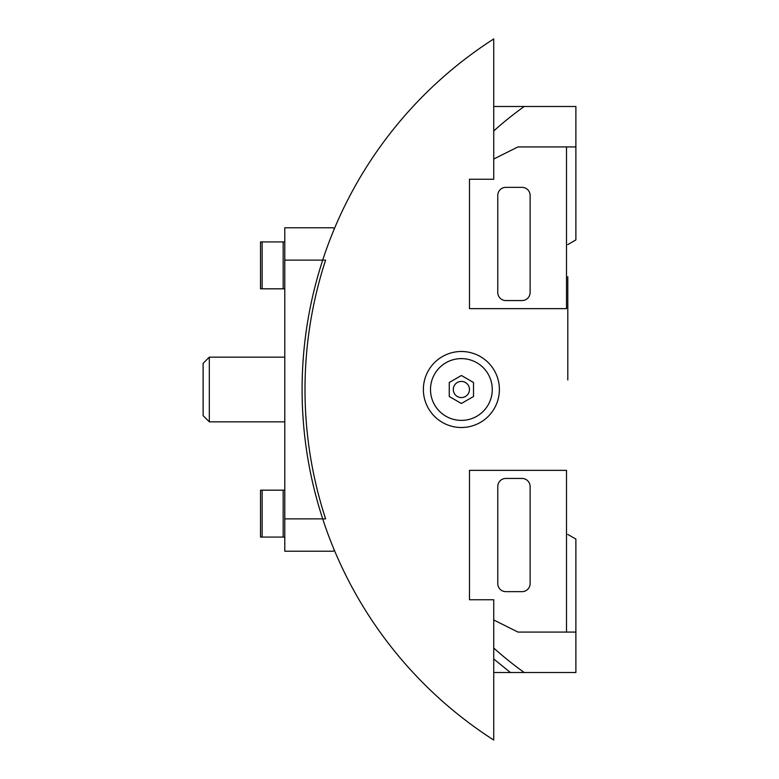 <?xml version="1.0" encoding="UTF-8"?>
<svg xmlns="http://www.w3.org/2000/svg" width="779" height="779" viewBox="0 0 779 779"><rect width="100%" height="100%" fill="white"/><g stroke="black" fill="none" stroke-linecap="round" stroke-linejoin="round"><path stroke-width="1.17" d="M262.143 490.176L262.143 537.072L260.527 537.072L260.527 490.176L283.166 490.176L283.166 537.072L284.783 537.072M284.783 490.176L283.166 490.176M262.143 537.072L283.166 537.072M284.783 288.824L260.527 288.824L260.527 241.928L283.166 241.928L283.166 288.824M284.783 241.928L283.166 241.928M284.783 421.848L209.317 421.848L203.115 415.645L203.115 363.355L209.317 357.152L284.783 357.152M209.317 421.848L209.317 357.152M284.783 260.118L325.612 260.118A416.434 416.434 0 0 0 325.612 518.882L284.783 518.882L284.783 227.78L333.305 227.78L334.337 228.812M334.337 550.188L333.305 551.22L284.783 551.22L284.783 518.882M510.352 672.511L493.73 672.511M493.73 106.489L510.352 106.489M567.803 379.977L567.803 276.72M493.73 130.979A347.785 347.785 0 0 1 524.238 106.489L575.885 106.489L575.885 239.903L567.803 244.577M493.73 658.966L510.42 672.511L575.885 672.511L575.885 539.097L567.803 534.423M524.238 106.489L510.42 106.489M493.73 648.021A347.785 347.785 0 0 0 524.238 672.511M492.27 389.5A30.887 30.887 0 0 1 445.939 416.249A30.887 30.887 0 0 1 445.939 362.751A30.887 30.887 0 0 1 492.27 389.5M469.474 389.5A8.082 8.082 0 0 1 461.382 397.582A8.082 8.082 0 0 1 453.3 389.5A8.082 8.082 0 0 1 461.382 381.418A8.082 8.082 0 0 1 469.474 389.5M449.259 382.499L461.382 375.497L473.515 382.499L473.515 396.501L461.382 403.503L449.259 396.501L449.259 382.499M493.73 619.957L517.986 632.081L566.508 632.081L566.508 470.36L469.474 470.36L469.474 599.742L493.73 599.742L493.73 740.05A416.434 416.434 0 0 1 493.73 38.95L493.73 179.258L469.474 179.258L469.474 308.64L566.508 308.64L566.508 146.919L517.986 146.919L493.73 159.043M522.027 187.35L505.863 187.35A8.082 8.082 0 0 0 497.771 195.432L497.771 292.466A8.082 8.082 0 0 0 505.863 300.558L522.027 300.558A8.082 8.082 0 0 0 530.119 292.466L530.119 195.432A8.082 8.082 0 0 0 522.027 187.35M530.119 583.568A8.082 8.082 0 0 1 522.027 591.651L505.863 591.651A8.082 8.082 0 0 1 497.771 583.568L497.771 486.534A8.082 8.082 0 0 1 505.863 478.442L522.027 478.442A8.082 8.082 0 0 1 530.119 486.534L530.119 583.568M423.377 389.5A38.005 38.005 0 0 1 480.39 356.587A38.005 38.005 0 0 1 480.39 422.413A38.005 38.005 0 0 1 423.377 389.5M575.885 632.081L566.508 632.081M566.508 146.919L575.885 146.919M262.143 241.928L262.143 288.824"/></g></svg>
